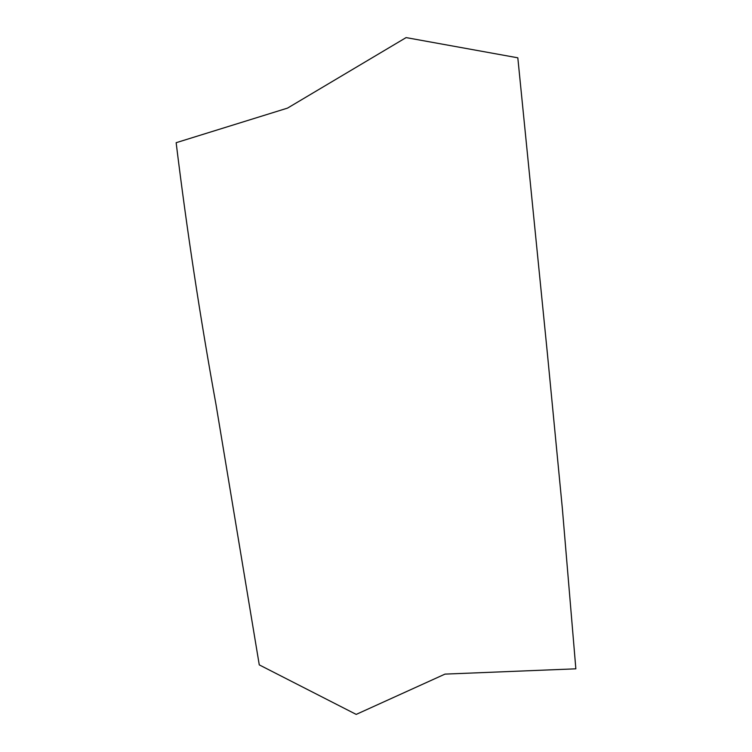 <?xml version="1.0" encoding="UTF-8"?>
<svg xmlns="http://www.w3.org/2000/svg" width="752" height="752" viewBox="0 0 752 752"><rect width="100%" height="100%" fill="white"/><g stroke="black" fill="none" stroke-linecap="round" stroke-linejoin="round"><path stroke-width="0.56" stroke-dasharray="3.76 2.82" d=""/><path stroke-width="1.13" d="M547.287 352.491L562.327 508.173L575.853 668.819L444.996 674.112L356.204 714.4L259.271 664.881L216.003 404.529C200.164 317.447 186.872 230.178 176.147 142.701L287.508 108.119L406.099 37.6L517.818 57.81L547.287 352.491"/></g></svg>

